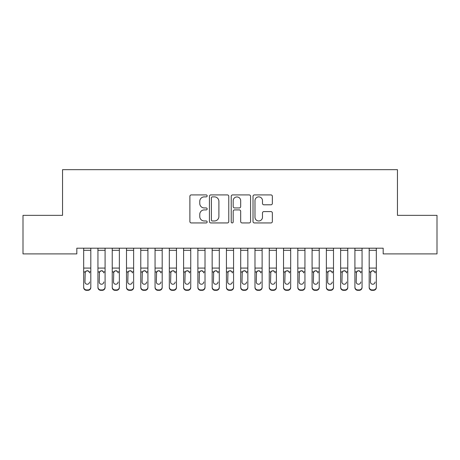 <?xml version="1.0" encoding="UTF-8"?>
<svg xmlns="http://www.w3.org/2000/svg" width="460" height="460" viewBox="0 0 460 460"><rect width="100%" height="100%" fill="white"/><g stroke="black" fill="none" stroke-linecap="round" stroke-linejoin="round"><path stroke-width="0.69" d="M207.161 195.897A0.983 0.983 0 0 0 206.178 194.913L191.291 194.913A1.403 1.403 0 0 0 189.888 196.316L189.888 221.542A1.403 1.403 0 0 0 191.291 222.939L206.178 222.939A0.983 0.983 0 0 0 207.161 221.961A0.983 0.983 0 0 0 206.178 220.978L204.251 220.978A4.485 4.485 0 0 1 199.767 216.493L199.767 214.394A4.485 4.485 0 0 1 204.251 209.909L206.178 209.909A0.983 0.983 0 0 0 207.161 208.926A0.983 0.983 0 0 0 206.178 207.949L204.251 207.949A4.485 4.485 0 0 1 199.767 203.464L199.767 201.359A4.485 4.485 0 0 1 204.251 196.88L206.178 196.88A0.983 0.983 0 0 0 207.161 195.897M270.952 204.798A1.403 1.403 0 0 0 272.354 203.395L272.354 196.316A1.403 1.403 0 0 0 270.952 194.913L254.414 194.913A1.403 1.403 0 0 0 253.017 196.316L253.017 221.542A1.403 1.403 0 0 0 254.414 222.939L270.952 222.939A1.403 1.403 0 0 0 272.354 221.542L272.354 212.992A1.403 1.403 0 0 0 270.952 211.588L263.873 211.588A1.403 1.403 0 0 0 262.476 212.992L262.476 217.229A3.749 3.749 0 0 1 258.727 220.978A3.749 3.749 0 0 1 254.978 217.229L254.978 200.629A3.749 3.749 0 0 1 258.727 196.88A3.749 3.749 0 0 1 262.476 200.629L262.476 203.395A1.403 1.403 0 0 0 263.873 204.798L270.952 204.798M383.18 248.187L76.82 248.187L76.82 253.897L23 253.897L23 215.355L62.543 215.355L62.543 169.671L397.457 169.671L397.457 215.355L437 215.355L437 253.897L383.18 253.897L383.18 248.187M228.775 196.316A1.403 1.403 0 0 0 227.372 194.913L210.835 194.913A1.403 1.403 0 0 0 209.438 196.316L209.438 221.542A1.403 1.403 0 0 0 210.835 222.939L227.372 222.939A1.403 1.403 0 0 0 228.775 221.542L228.775 196.316M232.628 194.913L249.165 194.913A1.403 1.403 0 0 1 250.562 196.316L250.562 221.542A1.403 1.403 0 0 1 249.165 222.939L242.086 222.939A1.403 1.403 0 0 1 240.683 221.542L240.683 211.312A1.403 1.403 0 0 0 239.286 209.909L234.588 209.909A1.403 1.403 0 0 0 233.185 211.312L233.185 221.961A0.983 0.983 0 0 1 232.208 222.939A0.983 0.983 0 0 1 231.225 221.961L231.225 196.316A1.403 1.403 0 0 1 232.628 194.913M212.376 196.88A0.983 0.983 0 0 0 211.399 197.857L211.399 220.001A0.983 0.983 0 0 0 212.376 220.978L214.412 220.978A4.485 4.485 0 0 0 218.897 216.493L218.897 201.359A4.485 4.485 0 0 0 214.412 196.88L212.376 196.88M240.683 200.698A3.749 3.749 0 0 0 236.934 196.949A3.749 3.749 0 0 0 233.185 200.698L233.185 206.546A1.403 1.403 0 0 0 234.588 207.949L239.286 207.949A1.403 1.403 0 0 0 240.683 206.546L240.683 200.698M83.674 248.187L83.674 287.08A2.858 2.835 -0 0 0 86.526 289.921L87.958 289.921A2.858 2.835 -0 0 0 90.81 287.08L90.81 287.494A2.858 2.835 180 0 1 87.958 290.329L87.958 289.921M90.81 272.291L90.81 287.494M89.527 281.98L89.527 281.974A2.283 2.271 180 0 1 87.239 284.245A2.283 2.271 180 0 0 89.527 281.974M84.956 282.388L84.956 281.974A2.283 2.271 180 0 0 87.239 284.245M86.049 270.974L84.956 272.722M88.435 270.974L87.239 270.635L89.274 271.883L89.527 272.935M90.81 248.187L90.81 287.08M86.526 289.921L86.526 290.329L87.958 290.329M86.526 290.329A2.858 2.835 180 0 1 83.674 287.494M83.674 271.883L85.209 271.883L84.956 281.974M85.209 271.883L87.239 270.635M97.945 272.291L97.945 287.08A2.858 2.835 -0 0 0 100.803 289.921L102.229 289.921A2.858 2.835 -0 0 0 105.087 287.08L105.087 287.494A2.858 2.835 180 0 1 102.229 290.329L102.229 289.921M103.799 281.98L103.799 281.974A2.283 2.271 180 0 1 101.516 284.245A2.283 2.271 180 0 0 103.799 281.974M99.234 282.388L99.234 281.974A2.283 2.271 180 0 0 101.516 284.245M100.326 270.974L99.234 272.722M102.706 270.974L101.516 270.635L103.546 271.883L103.799 272.935M112.223 272.291L112.223 287.08A2.858 2.835 -0 0 0 115.08 289.921L116.506 289.921A2.858 2.835 -0 0 0 119.364 287.08L119.364 287.494A2.858 2.835 180 0 1 116.506 290.329L116.506 289.921M118.076 281.98L118.076 281.974A2.283 2.271 180 0 1 115.793 284.245A2.283 2.271 180 0 0 118.076 281.974M113.511 282.388L113.511 281.974A2.283 2.271 180 0 0 115.793 284.245M114.603 270.974L113.511 272.722M116.984 270.974L115.793 270.635L117.823 271.883L118.076 272.935M105.087 248.187L105.087 287.08M97.945 248.187L97.945 287.08M100.803 289.921L100.803 290.329L102.229 290.329M100.803 290.329A2.858 2.835 180 0 1 97.945 287.494M97.945 271.883L99.486 271.883L99.234 281.974M99.486 271.883L101.516 270.635M119.364 248.187L119.364 287.08M112.223 248.187L112.223 287.08M115.08 289.921L115.08 290.329L116.506 290.329M115.08 290.329A2.858 2.835 180 0 1 112.223 287.494M112.223 271.883L113.764 271.883L113.511 281.974M113.764 271.883L115.793 270.635M126.5 272.291L126.5 287.08A2.858 2.835 -0 0 0 129.358 289.921L130.784 289.921A2.858 2.835 -0 0 0 133.636 287.08L133.636 287.494A2.858 2.835 180 0 1 130.784 290.329L130.784 289.921M132.353 281.98L132.353 281.974A2.283 2.271 180 0 1 130.071 284.245A2.283 2.271 180 0 0 132.353 281.974M127.782 282.388L127.782 281.974A2.283 2.271 180 0 0 130.071 284.245M128.875 270.974L127.782 272.722M131.261 270.974L130.071 270.635L132.1 271.883L132.353 272.935M140.777 272.291L140.777 287.08A2.858 2.835 -0 0 0 143.629 289.921L145.061 289.921A2.858 2.835 -0 0 0 147.913 287.08L147.913 287.494A2.858 2.835 180 0 1 145.061 290.329L145.061 289.921M146.631 281.98L146.631 281.974A2.283 2.271 180 0 1 144.342 284.245A2.283 2.271 180 0 0 146.631 281.974M142.059 282.388L142.059 281.974A2.283 2.271 180 0 0 144.342 284.245M143.152 270.974L142.059 272.722M145.538 270.974L144.342 270.635L146.378 271.883L146.631 272.935M133.636 248.187L133.636 287.08M126.5 248.187L126.5 287.08M129.358 289.921L129.358 290.329L130.784 290.329M129.358 290.329A2.858 2.835 180 0 1 126.5 287.494M126.5 271.883L128.035 271.883L127.782 281.974M128.035 271.883L130.071 270.635M147.913 248.187L147.913 287.08M140.777 248.187L140.777 287.08M143.629 289.921L143.629 290.329L145.061 290.329M143.629 290.329A2.858 2.835 180 0 1 140.777 287.494M140.777 271.883L142.312 271.883L142.059 281.974M142.312 271.883L144.342 270.635M155.054 272.291L155.054 287.08A2.858 2.835 -0 0 0 157.906 289.921L159.333 289.921A2.858 2.835 -0 0 0 162.19 287.08L162.19 287.494A2.858 2.835 180 0 1 159.333 290.329L159.333 289.921M160.902 281.98L160.902 281.974A2.283 2.271 180 0 1 158.619 284.245A2.283 2.271 180 0 0 160.902 281.974M156.337 282.388L156.337 281.974A2.283 2.271 180 0 0 158.619 284.245M157.429 270.974L156.337 272.722M159.81 270.974L158.619 270.635L160.649 271.883L160.902 272.935M162.19 248.187L162.19 287.08M155.054 248.187L155.054 287.08M157.906 289.921L157.906 290.329L159.333 290.329M157.906 290.329A2.858 2.835 180 0 1 155.054 287.494M155.054 271.883L156.59 271.883L156.337 281.974M156.59 271.883L158.619 270.635M169.326 272.291L169.326 287.08A2.858 2.835 -0 0 0 172.184 289.921L173.61 289.921A2.858 2.835 -0 0 0 176.467 287.08L176.467 287.494A2.858 2.835 180 0 1 173.61 290.329L173.61 289.921M175.179 281.98L175.179 281.974A2.283 2.271 180 0 1 172.897 284.245A2.283 2.271 180 0 0 175.179 281.974M170.614 282.388L170.614 281.974A2.283 2.271 180 0 0 172.897 284.245M171.706 270.974L170.614 272.722M174.087 270.974L172.897 270.635L174.927 271.883L175.179 272.935M176.467 248.187L176.467 287.08M169.326 248.187L169.326 287.08M172.184 289.921L172.184 290.329L173.61 290.329M172.184 290.329A2.858 2.835 180 0 1 169.326 287.494M169.326 271.883L170.867 271.883L170.614 281.974M170.867 271.883L172.897 270.635M183.603 272.291L183.603 287.08A2.858 2.835 -0 0 0 186.461 289.921L187.887 289.921A2.858 2.835 -0 0 0 190.739 287.08L190.739 287.494A2.858 2.835 180 0 1 187.887 290.329L187.887 289.921M189.457 281.98L189.457 281.974A2.283 2.271 180 0 1 187.174 284.245A2.283 2.271 180 0 0 189.457 281.974M184.886 282.388L184.886 281.974A2.283 2.271 180 0 0 187.174 284.245M185.978 270.974L184.886 272.722M188.364 270.974L187.174 270.635L189.204 271.883L189.457 272.935M190.739 248.187L190.739 287.08M183.603 248.187L183.603 287.08M186.461 289.921L186.461 290.329L187.887 290.329M186.461 290.329A2.858 2.835 180 0 1 183.603 287.494M183.603 271.883L185.138 271.883L184.886 281.974M185.138 271.883L187.174 270.635M197.88 272.291L197.88 287.08A2.858 2.835 -0 0 0 200.732 289.921L202.164 289.921A2.858 2.835 -0 0 0 205.016 287.08L205.016 287.494A2.858 2.835 180 0 1 202.164 290.329L202.164 289.921M203.734 281.98L203.734 281.974A2.283 2.271 180 0 1 201.445 284.245A2.283 2.271 180 0 0 203.734 281.974M199.163 282.388L199.163 281.974A2.283 2.271 180 0 0 201.445 284.245M200.255 270.974L199.163 272.722M202.641 270.974L201.445 270.635L203.481 271.883L203.734 272.935M205.016 248.187L205.016 287.08M197.88 248.187L197.88 287.08M200.732 289.921L200.732 290.329L202.164 290.329M200.732 290.329A2.858 2.835 180 0 1 197.88 287.494M197.88 271.883L199.416 271.883L199.163 281.974M199.416 271.883L201.445 270.635M212.158 272.291L212.158 287.08A2.858 2.835 -0 0 0 215.01 289.921L216.436 289.921A2.858 2.835 -0 0 0 219.293 287.08L219.293 287.494A2.858 2.835 180 0 1 216.436 290.329L216.436 289.921M218.005 281.98L218.005 281.974A2.283 2.271 180 0 1 215.723 284.245A2.283 2.271 180 0 0 218.005 281.974M213.44 282.388L213.44 281.974A2.283 2.271 180 0 0 215.723 284.245M214.532 270.974L213.44 272.722M216.919 270.974L215.723 270.635L217.758 271.883L218.005 272.935M219.293 248.187L219.293 287.08M212.158 248.187L212.158 287.08M215.01 289.921L215.01 290.329L216.436 290.329M215.01 290.329A2.858 2.835 180 0 1 212.158 287.494M212.158 271.883L213.693 271.883L213.44 281.974M213.693 271.883L215.723 270.635M226.429 272.291L226.429 287.08A2.858 2.835 -0 0 0 229.287 289.921L230.713 289.921A2.858 2.835 -0 0 0 233.571 287.08L233.571 287.494A2.858 2.835 180 0 1 230.713 290.329L230.713 289.921M232.283 281.98L232.283 281.974A2.283 2.271 180 0 1 230 284.245A2.283 2.271 180 0 0 232.283 281.974M227.717 282.388L227.717 281.974A2.283 2.271 180 0 0 230 284.245M228.81 270.974L227.717 272.722M231.19 270.974L230 270.635L232.03 271.883L232.283 272.935M233.571 248.187L233.571 287.08M226.429 248.187L226.429 287.08M229.287 289.921L229.287 290.329L230.713 290.329M229.287 290.329A2.858 2.835 180 0 1 226.429 287.494M226.429 271.883L227.97 271.883L227.717 281.974M227.97 271.883L230 270.635M240.706 272.291L240.706 287.08A2.858 2.835 -0 0 0 243.564 289.921L244.99 289.921A2.858 2.835 -0 0 0 247.842 287.08L247.842 287.494A2.858 2.835 180 0 1 244.99 290.329L244.99 289.921M246.56 281.98L246.56 281.974A2.283 2.271 180 0 1 244.277 284.245A2.283 2.271 180 0 0 246.56 281.974M241.994 282.388L241.994 281.974A2.283 2.271 180 0 0 244.277 284.245M243.081 270.974L241.994 272.722M245.467 270.974L244.277 270.635L246.307 271.883L246.56 272.935M247.842 248.187L247.842 287.08M240.706 248.187L240.706 287.08M243.564 289.921L243.564 290.329L244.99 290.329M243.564 290.329A2.858 2.835 180 0 1 240.706 287.494M240.706 271.883L242.242 271.883L241.994 281.974M242.242 271.883L244.277 270.635M254.984 272.291L254.984 287.08A2.858 2.835 -0 0 0 257.836 289.921L259.267 289.921A2.858 2.835 -0 0 0 262.119 287.08L262.119 287.494A2.858 2.835 180 0 1 259.267 290.329L259.267 289.921M260.837 281.98L260.837 281.974A2.283 2.271 180 0 1 258.555 284.245A2.283 2.271 180 0 0 260.837 281.974M256.266 282.388L256.266 281.974A2.283 2.271 180 0 0 258.555 284.245M257.358 270.974L256.266 272.722M259.745 270.974L258.555 270.635L260.584 271.883L260.837 272.935M262.119 248.187L262.119 287.08M254.984 248.187L254.984 287.08M257.836 289.921L257.836 290.329L259.267 290.329M257.836 290.329A2.858 2.835 180 0 1 254.984 287.494M254.984 271.883L256.519 271.883L256.266 281.974M256.519 271.883L258.555 270.635M269.261 272.291L269.261 287.08A2.858 2.835 -0 0 0 272.113 289.921L273.539 289.921A2.858 2.835 -0 0 0 276.397 287.08L276.397 287.494A2.858 2.835 180 0 1 273.539 290.329L273.539 289.921M275.114 281.98L275.114 281.974A2.283 2.271 180 0 1 272.826 284.245A2.283 2.271 180 0 0 275.114 281.974M270.543 282.388L270.543 281.974A2.283 2.271 180 0 0 272.826 284.245M271.636 270.974L270.543 272.722M274.022 270.974L272.826 270.635L274.861 271.883L275.114 272.935M276.397 248.187L276.397 287.08M269.261 248.187L269.261 287.08M272.113 289.921L272.113 290.329L273.539 290.329M272.113 290.329A2.858 2.835 180 0 1 269.261 287.494M269.261 271.883L270.796 271.883L270.543 281.974M270.796 271.883L272.826 270.635M283.532 272.291L283.532 287.08A2.858 2.835 -0 0 0 286.39 289.921L287.816 289.921A2.858 2.835 -0 0 0 290.674 287.08L290.674 287.494A2.858 2.835 180 0 1 287.816 290.329L287.816 289.921M289.386 281.98L289.386 281.974A2.283 2.271 180 0 1 287.103 284.245A2.283 2.271 180 0 0 289.386 281.974M284.82 282.388L284.82 281.974A2.283 2.271 180 0 0 287.103 284.245M285.913 270.974L284.82 272.722M288.293 270.974L287.103 270.635L289.133 271.883L289.386 272.935M290.674 248.187L290.674 287.08M283.532 248.187L283.532 287.08M286.39 289.921L286.39 290.329L287.816 290.329M286.39 290.329A2.858 2.835 180 0 1 283.532 287.494M283.532 271.883L285.073 271.883L284.82 281.974M285.073 271.883L287.103 270.635M297.81 272.291L297.81 287.08A2.858 2.835 -0 0 0 300.667 289.921L302.093 289.921A2.858 2.835 -0 0 0 304.945 287.08L304.945 287.494A2.858 2.835 180 0 1 302.093 290.329L302.093 289.921M303.663 281.98L303.663 281.974A2.283 2.271 180 0 1 301.38 284.245A2.283 2.271 180 0 0 303.663 281.974M299.098 282.388L299.098 281.974A2.283 2.271 180 0 0 301.38 284.245M300.19 270.974L299.098 272.722M302.571 270.974L301.38 270.635L303.41 271.883L303.663 272.935M304.945 248.187L304.945 287.08M297.81 248.187L297.81 287.08M300.667 289.921L300.667 290.329L302.093 290.329M300.667 290.329A2.858 2.835 180 0 1 297.81 287.494M297.81 271.883L299.351 271.883L299.098 281.974M299.351 271.883L301.38 270.635M312.087 272.291L312.087 287.08A2.858 2.835 -0 0 0 314.939 289.921L316.371 289.921A2.858 2.835 -0 0 0 319.223 287.08L319.223 287.494A2.858 2.835 180 0 1 316.371 290.329L316.371 289.921M317.94 281.98L317.94 281.974A2.283 2.271 180 0 1 315.658 284.245A2.283 2.271 180 0 0 317.94 281.974M313.369 282.388L313.369 281.974A2.283 2.271 180 0 0 315.658 284.245M314.462 270.974L313.369 272.722M316.848 270.974L315.658 270.635L317.688 271.883L317.94 272.935M319.223 248.187L319.223 287.08M312.087 248.187L312.087 287.08M314.939 289.921L314.939 290.329L316.371 290.329M314.939 290.329A2.858 2.835 180 0 1 312.087 287.494M312.087 271.883L313.622 271.883L313.369 281.974M313.622 271.883L315.658 270.635M326.364 272.291L326.364 287.08A2.858 2.835 -0 0 0 329.216 289.921L330.642 289.921A2.858 2.835 -0 0 0 333.5 287.08L333.5 287.494A2.858 2.835 180 0 1 330.642 290.329L330.642 289.921M332.218 281.98L332.218 281.974A2.283 2.271 180 0 1 329.929 284.245A2.283 2.271 180 0 0 332.218 281.974M327.647 282.388L327.647 281.974A2.283 2.271 180 0 0 329.929 284.245M328.739 270.974L327.647 272.722M331.125 270.974L329.929 270.635L331.965 271.883L332.218 272.935M333.5 248.187L333.5 287.08M326.364 248.187L326.364 287.08M329.216 289.921L329.216 290.329L330.642 290.329M329.216 290.329A2.858 2.835 180 0 1 326.364 287.494M326.364 271.883L327.899 271.883L327.647 281.974M327.899 271.883L329.929 270.635M340.636 272.291L340.636 287.08A2.858 2.835 -0 0 0 343.493 289.921L344.919 289.921A2.858 2.835 -0 0 0 347.777 287.08L347.777 287.494A2.858 2.835 180 0 1 344.919 290.329L344.919 289.921M346.489 281.98L346.489 281.974A2.283 2.271 180 0 1 344.206 284.245A2.283 2.271 180 0 0 346.489 281.974M341.924 282.388L341.924 281.974A2.283 2.271 180 0 0 344.206 284.245M343.016 270.974L341.924 272.722M345.397 270.974L344.206 270.635L346.236 271.883L346.489 272.935M347.777 248.187L347.777 287.08M340.636 248.187L340.636 287.08M343.493 289.921L343.493 290.329L344.919 290.329M343.493 290.329A2.858 2.835 180 0 1 340.636 287.494M340.636 271.883L342.177 271.883L341.924 281.974M342.177 271.883L344.206 270.635M354.913 272.291L354.913 287.08A2.858 2.835 -0 0 0 357.771 289.921L359.197 289.921A2.858 2.835 -0 0 0 362.054 287.08L362.054 287.494A2.858 2.835 180 0 1 359.197 290.329L359.197 289.921M360.766 281.98L360.766 281.974A2.283 2.271 180 0 1 358.484 284.245A2.283 2.271 180 0 0 360.766 281.974M356.201 282.388L356.201 281.974A2.283 2.271 180 0 0 358.484 284.245M357.293 270.974L356.201 272.722M359.674 270.974L358.484 270.635L360.513 271.883L360.766 272.935M362.054 248.187L362.054 287.08M354.913 248.187L354.913 287.08M357.771 289.921L357.771 290.329L359.197 290.329M357.771 290.329A2.858 2.835 180 0 1 354.913 287.494M354.913 271.883L356.454 271.883L356.201 281.974M356.454 271.883L358.484 270.635M369.19 272.291L369.19 287.08A2.858 2.835 -0 0 0 372.042 289.921L373.474 289.921A2.858 2.835 -0 0 0 376.326 287.08L376.326 287.494A2.858 2.835 180 0 1 373.474 290.329L373.474 289.921M375.044 281.98L375.044 281.974A2.283 2.271 180 0 1 372.761 284.245A2.283 2.271 180 0 0 375.044 281.974M370.472 282.388L370.472 281.974A2.283 2.271 180 0 0 372.761 284.245M371.565 270.974L370.472 272.722M373.951 270.974L372.761 270.635L374.791 271.883L375.044 272.935M376.326 248.187L376.326 287.08M369.19 248.187L369.19 287.08M372.042 289.921L372.042 290.329L373.474 290.329M372.042 290.329A2.858 2.835 180 0 1 369.19 287.494M369.19 271.883L370.725 271.883L370.472 281.974M370.725 271.883L372.761 270.635M83.674 248.216L90.81 248.216M89.274 271.883L90.81 271.883M83.674 268.077L90.81 268.077M83.674 250.303L90.81 250.303M97.945 248.216L105.087 248.216M103.546 271.883L105.087 271.883M97.945 268.077L105.087 268.077M97.945 250.303L105.087 250.303M112.223 248.216L119.364 248.216M117.823 271.883L119.364 271.883M112.223 268.077L119.364 268.077M112.223 250.303L119.364 250.303M126.5 248.216L133.636 248.216M132.1 271.883L133.636 271.883M126.5 268.077L133.636 268.077M126.5 250.303L133.636 250.303M140.777 248.216L147.913 248.216M146.378 271.883L147.913 271.883M140.777 268.077L147.913 268.077M140.777 250.303L147.913 250.303M155.054 248.216L162.19 248.216M160.649 271.883L162.19 271.883M155.054 268.077L162.19 268.077M155.054 250.303L162.19 250.303M169.326 248.216L176.467 248.216M174.927 271.883L176.467 271.883M169.326 268.077L176.467 268.077M169.326 250.303L176.467 250.303M183.603 248.216L190.739 248.216M189.204 271.883L190.739 271.883M183.603 268.077L190.739 268.077M183.603 250.303L190.739 250.303M197.88 248.216L205.016 248.216M203.481 271.883L205.016 271.883M197.88 268.077L205.016 268.077M197.88 250.303L205.016 250.303M212.158 248.216L219.293 248.216M217.758 271.883L219.293 271.883M212.158 268.077L219.293 268.077M212.158 250.303L219.293 250.303M226.429 248.216L233.571 248.216M232.03 271.883L233.571 271.883M226.429 268.077L233.571 268.077M226.429 250.303L233.571 250.303M240.706 248.216L247.842 248.216M246.307 271.883L247.842 271.883M240.706 268.077L247.842 268.077M240.706 250.303L247.842 250.303M254.984 248.216L262.119 248.216M260.584 271.883L262.119 271.883M254.984 268.077L262.119 268.077M254.984 250.303L262.119 250.303M269.261 248.216L276.397 248.216M274.861 271.883L276.397 271.883M269.261 268.077L276.397 268.077M269.261 250.303L276.397 250.303M283.532 248.216L290.674 248.216M289.133 271.883L290.674 271.883M283.532 268.077L290.674 268.077M283.532 250.303L290.674 250.303M297.81 248.216L304.945 248.216M303.41 271.883L304.945 271.883M297.81 268.077L304.945 268.077M297.81 250.303L304.945 250.303M312.087 248.216L319.223 248.216M317.688 271.883L319.223 271.883M312.087 268.077L319.223 268.077M312.087 250.303L319.223 250.303M326.364 248.216L333.5 248.216M331.965 271.883L333.5 271.883M326.364 268.077L333.5 268.077M326.364 250.303L333.5 250.303M340.636 248.216L347.777 248.216M346.236 271.883L347.777 271.883M340.636 268.077L347.777 268.077M340.636 250.303L347.777 250.303M354.913 248.216L362.054 248.216M360.513 271.883L362.054 271.883M354.913 268.077L362.054 268.077M354.913 250.303L362.054 250.303M369.19 248.216L376.326 248.216M374.791 271.883L376.326 271.883M369.19 268.077L376.326 268.077M369.19 250.303L376.326 250.303"/></g></svg>
